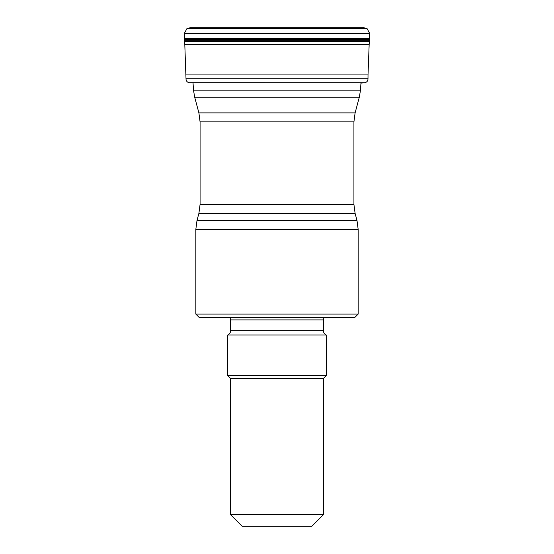 <?xml version="1.0" encoding="UTF-8"?>
<svg xmlns="http://www.w3.org/2000/svg" width="554" height="554" viewBox="0 0 554 554"><rect width="100%" height="100%" fill="white"/><g stroke="black" fill="none" stroke-linecap="round" stroke-linejoin="round"><path stroke-width="0.83" d="M189.253 82.726L364.747 82.726L189.004 82.698C187.03 82.158 186.033 80.836 186.006 78.73L184.406 33.295L186.85 28.725L190.167 27.7L363.833 27.7L367.15 28.725L369.594 33.295L369.476 40.331L184.524 40.331M364.747 82.726L189.004 82.698M195.832 314.097L358.168 314.097L354.692 317.581L199.308 317.581L195.832 314.097L195.832 229.391L197.016 220.388L356.984 220.388L358.168 229.391L195.832 229.391M194.703 97.248L193.616 90.87L360.384 90.87L359.297 97.248L194.703 97.248L198.893 112.877L200.077 121.88L200.077 204.391L198.893 213.394L355.107 213.394L356.984 220.388M360.384 90.87L360.973 83.121L363.265 82.865M230.616 330.676C230.526 332.691 229.557 334.124 227.722 334.969L326.278 334.969C324.443 334.124 323.474 332.691 323.384 330.676L230.616 330.676L230.616 319.9L229.993 317.581M323.384 514.708L311.784 526.3L242.216 526.3L230.616 514.708L323.384 514.708L323.384 378.458L326.278 375.557L326.278 334.969M230.616 514.708L230.616 378.458L323.384 378.458M230.616 378.458L227.722 375.557L326.278 375.557M227.722 375.557L227.722 334.969M363.729 27.7L190.251 27.7M185.985 74.928L368.015 74.928L367.994 78.73L186.006 78.73M184.835 44.403L369.165 44.403L368.015 74.928M184.641 41.564L369.359 41.564L369.165 44.403M184.454 39.597L369.546 39.597M184.427 39.133L369.573 39.133M184.427 38.406L369.573 38.406M184.406 33.295L369.594 33.295M186.85 28.725L367.15 28.725M200.077 204.391L353.923 204.391L353.923 121.88L200.077 121.88M198.893 112.877L355.107 112.877L359.297 97.248M323.384 330.676L323.384 319.9L230.616 319.9M367.994 78.73C367.967 80.829 366.97 82.151 364.996 82.698M369.359 41.564L369.476 40.331M358.168 314.097L358.168 229.391M198.893 213.394L197.016 220.388M193.616 90.87L193.014 82.865M323.384 319.9L324.007 317.581M355.107 213.394L353.923 204.391M353.923 121.88L355.107 112.877"/></g></svg>
